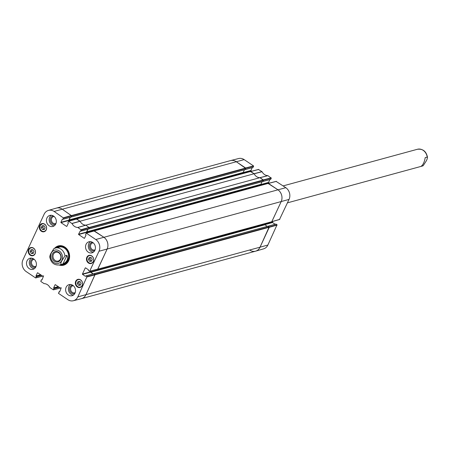 <?xml version="1.0" encoding="UTF-8"?>
<svg xmlns="http://www.w3.org/2000/svg" width="450" height="450" viewBox="0 0 450 450"><rect width="100%" height="100%" fill="white"/><g stroke="black" fill="none" stroke-linecap="round" stroke-linejoin="round"><path stroke-width="0.67" d="M95.124 274.343L85.922 294.767A8.741 7.453 74.7 0 1 81.489 298.665L255.561 251.184A8.741 7.453 -105.3 0 0 259.988 247.292L269.19 226.868L95.124 274.343L93.921 273.724M93.257 273.876L90.849 272.25L91.204 270.889M97.459 269.263L271.721 221.833L281.166 201.662A8.741 7.453 -105.3 0 0 277.864 189.748L268.082 183.454M94.005 230.951L103.793 237.223A8.741 7.453 74.7 0 1 107.1 249.137L97.656 269.308M87.728 232.74L86.811 231.823L88.037 229.174M88.678 228.966L89.387 227.812L263.452 180.338L259.954 177.671L85.888 225.152L89.387 227.812M85.888 225.152A7.104 6.058 74.7 0 1 80.061 221.22L254.126 173.745L250.419 171.54M76.343 219.037L80.061 221.22M70.059 220.826L69.142 219.909L70.374 217.26M71.016 217.052L71.724 215.899L245.79 168.424L236.222 161.668A8.741 7.453 -105.3 0 0 230.501 160.611L56.436 208.086A8.741 7.453 74.7 0 1 62.156 209.143L71.724 215.899M265.179 223.616L264.915 224.775L267.3 226.378M267.992 226.237L269.19 226.868M245.79 168.424L245.194 169.599L71.207 217.007L245.278 169.526M244.429 169.808L243.208 172.434L243.939 173.227M254.126 173.745A7.104 6.058 -105.3 0 0 259.954 177.671M263.452 180.338L262.856 181.513L88.875 228.921L262.941 181.44M262.091 181.721L260.876 184.343L261.602 185.136M60.474 259.026A4.579 3.904 74.7 0 1 58.157 261.062A4.579 3.904 74.7 0 1 53.19 257.676A4.579 3.904 74.7 0 1 55.749 252.236A4.579 3.904 74.7 0 1 59.962 254.002A4.579 3.904 74.7 0 1 60.474 259.026M60.682 259.526A5.344 4.556 -105.3 0 0 56.323 251.466A5.344 4.556 -105.3 0 0 52.701 259.267A5.344 4.556 -105.3 0 0 60.682 259.526M62.961 263.942L60.975 264.488C60.587 263.773 60.941 262.429 62.044 260.438L64.969 255.887L66.949 255.347C68.377 259.037 67.05 261.906 62.961 263.942L66.949 255.347M53.932 248.552L51.109 253.063C50.006 255.049 49.652 256.399 50.04 257.108M417.437 149.265A8.741 7.453 -105.3 0 1 427.202 157.089C427.59 157.798 427.236 159.148 426.139 161.134L423.208 165.684L421.228 166.224C423.135 164.784 424.463 161.916 425.216 157.629L427.202 157.089L427.5 157.354C426.296 151.357 422.938 148.663 417.437 149.265L283.14 185.895M422.038 166.134L423.208 165.684A8.741 7.453 -105.3 0 1 422.038 166.134L287.454 202.843M58.792 286.999L53.938 288.326L53.494 289.749L60.266 287.994L53.381 289.851L49.933 287.556A7.239 6.176 -105.3 0 0 44.123 283.641L40.792 281.424L41.231 280.001L42.053 279.776M53.938 288.326L58.579 286.858M58.241 286.633L53.64 287.887L53.724 288.186M53.64 287.887L55.097 284.754M55.35 284.681L60.986 288.484L59.614 291.915M59.361 291.983L59.721 291.69M87.008 276.621L85.978 275.923L93.966 273.746L95.102 274.511L87.008 276.621L77.828 296.876A8.606 7.335 74.7 0 1 73.367 300.735A8.606 7.335 74.7 0 1 67.837 299.666L58.455 293.338L59.152 291.842M85.618 276.227L85.978 275.923M85.365 276.294L82.508 274.371L90.489 272.188L90.411 271.89L82.423 274.072L82.508 274.371M82.423 274.072L85.286 267.896M85.545 267.823L88.403 269.752L88.459 270.579L89.634 271.299L97.836 269.094L107.1 249.137A8.741 7.453 -105.3 0 0 103.793 237.223L94.269 230.873L86.372 233.196L95.754 239.518A8.606 7.335 74.7 0 1 99.006 251.246L89.634 271.299M84.516 238.269L85.972 235.131L85.596 234.394L86.231 233.167L94.416 230.901M84.263 238.337L78.626 234.534L86.614 232.357L86.535 232.059L78.547 234.236L78.626 234.534M78.547 234.236L80.258 231.036M88.706 228.926L80.719 231.103L81.242 229.972L89.286 227.678L88.706 228.926L79.999 231.103M66.853 226.356L68.31 223.217L67.933 222.48L68.563 221.254L72.017 223.549A7.239 6.176 -105.3 0 0 77.828 227.464L81.242 229.972M66.6 226.423L60.964 222.621L68.951 220.444L68.867 220.146L60.879 222.322L60.964 222.621M60.879 222.322L62.336 219.189M62.589 219.116L63.051 219.189L63.579 218.064L71.617 215.769L62.156 209.143A8.741 7.453 -105.3 0 0 56.329 208.114L48.381 210.426A8.606 7.335 74.7 0 1 54.113 211.438L63.579 218.064M41.124 275.091L36.27 276.412L35.831 277.841L42.604 276.081L35.578 277.909L26.196 271.586A8.606 7.335 74.7 0 1 22.944 259.858L44.123 214.228A8.606 7.335 74.7 0 1 48.381 210.426M36.27 276.412L40.916 274.944M40.579 274.719L35.977 275.974L36.062 276.272M35.977 275.974L37.434 272.841M37.688 272.767L43.324 276.57L41.951 280.001M46.221 229.871A4.208 3.589 74.7 0 1 44.089 231.744A4.208 3.589 74.7 0 1 39.521 228.628A4.208 3.589 74.7 0 1 41.878 223.627A4.208 3.589 74.7 0 1 45.754 225.253A4.208 3.589 74.7 0 1 46.221 229.871M93.33 261.636A4.208 3.589 74.7 0 1 91.198 263.509A4.208 3.589 74.7 0 1 86.631 260.398A4.208 3.589 74.7 0 1 88.982 255.392A4.208 3.589 74.7 0 1 92.858 257.017A4.208 3.589 74.7 0 1 93.33 261.636M82.204 285.604A4.208 3.589 74.7 0 1 80.072 287.477A4.208 3.589 74.7 0 1 75.504 284.361A4.208 3.589 74.7 0 1 77.861 279.36A4.208 3.589 74.7 0 1 81.731 280.986A4.208 3.589 74.7 0 1 82.204 285.604M35.1 253.834A4.208 3.589 74.7 0 1 32.968 255.713A4.208 3.589 74.7 0 1 28.401 252.596A4.208 3.589 74.7 0 1 30.752 247.59A4.208 3.589 74.7 0 1 34.627 249.216A4.208 3.589 74.7 0 1 35.1 253.834M55.783 223.909A5.737 4.894 74.7 0 1 52.875 226.468A5.737 4.894 74.7 0 1 46.648 222.216A5.737 4.894 74.7 0 1 49.854 215.398A5.737 4.894 74.7 0 1 55.142 217.609A5.737 4.894 74.7 0 1 55.783 223.909M94.899 250.29A5.737 4.894 74.7 0 1 91.991 252.844A5.737 4.894 74.7 0 1 85.764 248.597A5.737 4.894 74.7 0 1 88.971 241.774A5.737 4.894 74.7 0 1 94.252 243.99A5.737 4.894 74.7 0 1 94.899 250.29M74.998 293.152A5.737 4.894 74.7 0 1 72.096 295.706A5.737 4.894 74.7 0 1 65.863 291.459A5.737 4.894 74.7 0 1 69.075 284.636A5.737 4.894 74.7 0 1 74.357 286.852A5.737 4.894 74.7 0 1 74.998 293.152M35.887 266.771A5.737 4.894 74.7 0 1 32.979 269.331A5.737 4.894 74.7 0 1 26.753 265.084A5.737 4.894 74.7 0 1 29.959 258.261A5.737 4.894 74.7 0 1 35.241 260.477A5.737 4.894 74.7 0 1 35.887 266.771M59.242 265.061A10.001 8.527 -105.3 0 0 69.199 253.311A10.001 8.527 -105.3 0 0 54.652 248.243M56.002 223.363A3.634 3.099 74.7 0 1 52.318 222.441A3.634 3.099 74.7 0 1 51.711 218.188A3.634 3.099 74.7 0 1 54.124 216.478M36.101 266.231A3.634 3.099 74.7 0 1 32.422 265.303A3.634 3.099 74.7 0 1 31.815 261.051A3.634 3.099 74.7 0 1 34.223 259.346M75.218 292.607A3.634 3.099 74.7 0 1 71.533 291.684A3.634 3.099 74.7 0 1 70.931 287.432A3.634 3.099 74.7 0 1 73.339 285.722M95.113 249.744A3.634 3.099 74.7 0 1 91.434 248.816A3.634 3.099 74.7 0 1 90.827 244.569A3.634 3.099 74.7 0 1 93.24 242.859M79.431 281.481L78.772 282.904L79.819 284.833L80.438 284.844M77.282 283.309L78.148 281.452L80.049 281.498L81.096 283.427L80.235 285.283L78.334 285.238L77.282 283.309L78.772 282.904M78.334 285.238L79.819 284.833M42.345 229.477L41.304 227.559L42.171 225.686L44.072 225.759L45.113 227.672L44.246 229.545L42.345 229.477L44.454 229.095M43.447 225.737L42.789 227.154L43.83 229.072M41.304 227.559L42.789 227.154M88.419 259.324L89.28 257.468L91.192 257.535L92.222 259.459L91.356 261.321L89.443 261.253L88.419 259.324L89.904 258.919L90.934 260.848L91.569 260.871M89.443 261.253L90.934 260.848M90.557 257.512L89.904 258.919M30.189 251.572L31.016 249.688L32.923 249.705L33.986 251.612L33.159 253.496L31.253 253.474L30.189 251.572L31.674 251.167L32.738 253.069L33.345 253.074M31.253 253.474L32.738 253.069M32.316 249.699L31.674 251.167M60.615 264.713A9.669 8.246 -105.3 0 0 63.973 264.752M58.888 246.105A9.669 8.246 -105.3 0 0 56.019 247.843M61.211 264.549A9.129 7.785 -105.3 0 0 68.574 253.479A9.129 7.785 -105.3 0 0 56.61 247.68M62.123 264.173A8.741 7.453 -105.3 0 0 68.147 253.226A8.741 7.453 -105.3 0 0 57.054 247.843M63.574 263.655A8.741 7.453 -105.3 0 0 64.316 263.616M59.76 246.909A8.741 7.453 -105.3 0 0 58.134 247.956M71.617 215.769L71.038 217.013L63.051 219.189L71.038 217.013M70.183 217.311L68.867 220.146M68.951 220.444L69.683 220.939M76.753 218.987L68.709 221.282L76.753 218.987L80.016 221.186L71.944 223.459M89.286 227.678L85.837 225.152A7.104 6.058 74.7 0 1 80.089 221.276L80.016 221.186M87.846 229.224L86.535 232.059M86.614 232.357L87.345 232.847M97.836 269.094L89.747 271.204L97.723 269.19M90.827 270.99L90.411 271.89M90.489 272.188L93.066 273.926M73.367 300.735L81.388 298.688A8.741 7.453 -105.3 0 0 85.922 294.767L95.102 274.511M53.258 215.871A4.399 3.746 -105.3 0 0 50.738 217.896A4.399 3.746 -105.3 0 0 51.328 222.862A4.399 3.746 -105.3 0 0 55.564 224.331M51.3 215.263A5.737 4.894 -105.3 0 0 49.399 221.468A5.737 4.894 -105.3 0 0 54.186 225.849M33.362 258.739A4.399 3.746 -105.3 0 0 30.836 260.764A4.399 3.746 -105.3 0 0 31.433 265.725A4.399 3.746 -105.3 0 0 35.668 267.193M31.404 258.126A5.737 4.894 -105.3 0 0 29.503 264.33A5.737 4.894 -105.3 0 0 34.29 268.712M72.478 285.114A4.399 3.746 -105.3 0 0 69.953 287.139A4.399 3.746 -105.3 0 0 70.549 292.106A4.399 3.746 -105.3 0 0 74.784 293.569M70.515 284.501A5.737 4.894 -105.3 0 0 68.619 290.711A5.737 4.894 -105.3 0 0 73.406 295.093M92.374 242.252A4.399 3.746 -105.3 0 0 89.848 244.277A4.399 3.746 -105.3 0 0 90.444 249.244A4.399 3.746 -105.3 0 0 94.68 250.706M90.416 241.639A5.737 4.894 -105.3 0 0 88.515 247.843A5.737 4.894 -105.3 0 0 93.302 252.225M55.44 248.001A9.669 8.246 74.7 0 1 58.596 246.178A9.669 8.246 74.7 0 1 69.097 253.339A9.669 8.246 74.7 0 1 63.686 264.836A9.669 8.246 74.7 0 1 60.041 264.87M263.475 180.169L271.282 178.144L267.868 175.629A7.239 6.176 74.7 0 1 262.058 171.714L258.497 169.515M271.282 178.144L270.759 179.269L262.963 181.395L270.759 179.269M269.899 179.572L268.588 182.402L260.854 184.511M261.067 184.776L268.667 182.7L268.588 182.402M268.667 182.7L269.319 183.139M279.534 219.442L289.046 199.412A8.606 7.335 -105.3 0 0 285.795 187.684L276.165 181.429M272.846 221.417L272.464 222.238L264.853 224.314M264.814 224.646L272.543 222.536L272.464 222.238M272.543 222.536L275.119 224.269M268.222 226.215L275.766 224.162M276.019 224.089L277.048 224.786L269.297 226.997M277.132 225.084L269.252 227.334L259.988 247.292A8.741 7.453 74.7 0 1 255.662 251.156L263.61 248.844A8.606 7.335 -105.3 0 0 267.868 245.042L277.048 224.786M244.153 159.604A8.606 7.335 -105.3 0 0 238.624 158.535L230.602 160.583A8.741 7.453 74.7 0 1 236.222 161.668L245.604 167.991L253.536 165.932L244.153 159.604L54.113 211.438M245.812 168.255L253.62 166.23L253.536 165.932M253.62 166.23L253.091 167.355L245.295 169.481L253.091 167.355M252.236 167.659L250.92 170.488L243.186 172.597M243.399 172.862L251.004 170.786L250.92 170.488M251.004 170.786L251.657 171.231M250.678 171.484L254.081 173.711L261.984 171.63M255.662 251.156A8.741 7.453 74.7 0 1 249.834 250.127M268.341 183.398L277.864 189.748A8.741 7.453 74.7 0 1 281.166 201.662L271.794 221.715M267.969 175.663L260.004 177.705L263.267 179.904L271.198 177.846M262.058 171.714L254.154 173.796A7.104 6.058 -105.3 0 0 259.903 177.671L267.868 175.629M95.226 274.719L269.291 227.239M267.868 245.042L77.828 296.876M271.862 221.709L97.796 269.184M289.046 199.412L99.006 251.246M90.849 272.25L264.915 224.775M90.748 271.879L264.814 224.404M94.117 273.662L268.183 226.187M76.669 218.931L250.734 171.456M245.683 168.047L71.617 215.528M263.351 179.961L89.286 227.441M94.331 230.844L268.397 183.364M285.795 187.684L95.754 239.518M86.912 232.194L260.977 184.719M86.811 231.823L260.876 184.343M69.249 220.281L243.315 172.806M69.142 219.909L243.208 172.434M59.265 250.948A6.885 5.872 74.7 0 1 61.869 260.325A6.885 5.872 74.7 0 1 53.871 262.564A6.885 5.872 74.7 0 1 51.266 253.181A6.885 5.872 74.7 0 1 59.265 250.948M60.975 264.488A8.741 7.453 74.7 0 1 59.805 264.932L63.36 263.964M54.034 248.513A8.741 7.453 74.7 0 1 55.204 248.062A8.741 7.453 74.7 0 1 60.93 249.126A8.741 7.453 74.7 0 1 64.969 255.887M81.99 281.52A3.881 3.308 74.7 0 1 79.374 287.201A3.881 3.308 74.7 0 1 76.196 281.357A3.881 3.308 74.7 0 1 81.99 281.52M79.009 279.27A4.101 3.493 -105.3 0 0 78.216 279.377A4.101 3.493 -105.3 0 0 75.926 284.248A4.101 3.493 -105.3 0 0 80.376 287.28A4.101 3.493 -105.3 0 0 81.112 286.971M40.219 225.613A3.881 3.308 74.7 0 1 46.012 225.799A3.881 3.308 74.7 0 1 43.38 231.463A3.881 3.308 74.7 0 1 40.219 225.613M43.026 223.537A4.101 3.493 -105.3 0 0 42.238 223.639A4.101 3.493 -105.3 0 0 40.163 225.467A4.101 3.493 -105.3 0 0 40.618 229.967A4.101 3.493 -105.3 0 0 44.392 231.547A4.101 3.493 -105.3 0 0 45.129 231.238M90.146 255.549A3.881 3.308 74.7 0 1 93.291 261.416A3.881 3.308 74.7 0 1 87.497 261.208A3.881 3.308 74.7 0 1 90.146 255.549M90.135 255.302A4.101 3.493 -105.3 0 0 89.342 255.409A4.101 3.493 -105.3 0 0 87.052 260.28A4.101 3.493 -105.3 0 0 91.502 263.317A4.101 3.493 -105.3 0 0 92.233 263.002M31.838 247.748A3.881 3.308 74.7 0 1 35.094 253.541A3.881 3.308 74.7 0 1 29.306 253.479A3.881 3.308 74.7 0 1 31.838 247.748M31.905 247.5A4.101 3.493 -105.3 0 0 31.112 247.607A4.101 3.493 -105.3 0 0 28.817 252.478A4.101 3.493 -105.3 0 0 33.266 255.516A4.101 3.493 -105.3 0 0 34.003 255.206M60.711 264.684A9.624 8.207 -105.3 0 0 64.508 264.555M59.445 245.998A9.624 8.207 -105.3 0 0 56.109 247.815M61.076 264.589A9.405 8.021 -105.3 0 0 67.084 262.772M62.572 246.234A9.405 8.021 -105.3 0 0 56.475 247.719M72.017 223.549L80.089 221.276M85.837 225.152L77.828 227.464M77.929 227.498L85.939 225.18M89.201 227.379L81.157 229.68M36.354 276.711L41.468 275.316M54.017 288.624L59.13 287.229M87.092 276.919L95.186 274.809M71.533 215.471L63.495 217.766M250.819 171.512L258.75 169.447M268.481 183.426L276.412 181.361M279.782 219.369L271.901 221.619M94.005 273.645L268.076 226.17M250.554 171.422L76.489 218.897M268.217 183.336L94.151 230.811M262.856 181.513L88.791 228.988M71.128 217.08L245.194 169.599M49.742 256.843C50.951 262.839 54.304 265.534 59.805 264.932M58.759 247.095L53.927 248.552M78.671 279.253L78.216 279.377C73.761 280.322 76.056 288.731 80.376 287.28L80.826 287.162M42.688 223.515L40.129 225.489C39.572 229.77 40.995 231.789 44.392 231.547L44.848 231.424M89.797 255.285L89.342 255.409C84.887 256.354 87.182 264.763 91.502 263.317L91.952 263.194M31.562 247.483L31.112 247.607C26.657 248.558 28.946 256.961 33.266 255.516L33.722 255.392M42.092 279.697L41.344 279.906M43.65 275.873L35.719 277.937M61.312 287.786L53.381 289.851M59.754 291.611L59.006 291.819M93.825 273.718L85.837 275.901M94.269 230.873L86.231 233.167M88.594 229.022L80.606 231.199M70.931 217.108L62.944 219.285M76.607 218.959L68.563 221.254M258.609 169.419L250.751 171.461M245.256 169.56L252.984 167.456M262.918 181.474L270.647 179.364M276.272 181.333L268.414 183.375M271.868 221.692L279.675 219.465M268.149 226.17L275.878 224.066"/></g></svg>
